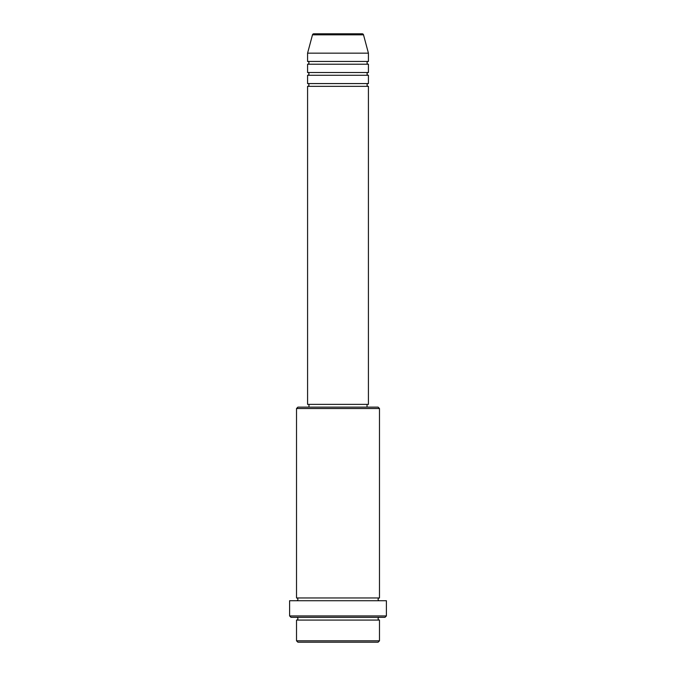 <?xml version="1.0" encoding="UTF-8"?>
<svg xmlns="http://www.w3.org/2000/svg" width="676" height="676" viewBox="0 0 676 676"><rect width="100%" height="100%" fill="white"/><g stroke="black" fill="none" stroke-linecap="round" stroke-linejoin="round"><path stroke-width="1.01" d="M362.175 33.8L313.825 33.8L362.175 33.8A1.386 1.386 0 0 1 363.511 34.822L368.42 53.159L307.58 53.159L307.58 61.457A1.386 1.386 0 0 1 308.966 62.834A1.386 1.386 0 0 1 307.58 64.22L307.58 72.518A1.386 1.386 0 0 1 308.966 73.895A1.386 1.386 0 0 1 307.58 75.281L307.58 83.579A1.386 1.386 0 0 1 308.966 84.965A1.386 1.386 0 0 1 307.58 86.342L307.58 404.375L368.42 404.375L368.42 86.342L307.58 86.342M313.825 33.8A1.386 1.386 0 0 0 312.489 34.822L307.58 53.159M368.42 53.159L368.42 61.457A1.386 1.386 0 0 0 367.034 62.834A1.386 1.386 0 0 0 368.42 64.22L368.42 72.518A1.386 1.386 0 0 0 367.034 73.895A1.386 1.386 0 0 0 368.42 75.281L368.42 83.579A1.386 1.386 0 0 0 367.034 84.965A1.386 1.386 0 0 0 368.42 86.342M378.095 642.2L297.905 642.2L296.519 640.814L379.481 640.814L378.095 642.2M296.519 408.515L297.905 407.138L378.095 407.138L379.481 408.515L296.519 408.515L296.519 597.956A1.386 1.386 0 0 1 297.905 599.333A1.386 1.386 0 0 1 296.519 600.719M385.016 617.315L290.984 617.315L289.607 615.929L386.393 615.929L385.016 617.315M296.519 617.315A1.386 1.386 0 0 1 297.905 618.692A1.386 1.386 0 0 1 296.519 620.078L296.519 640.814M379.481 617.315A1.386 1.386 0 0 0 378.095 618.692A1.386 1.386 0 0 0 379.481 620.078L296.519 620.078M379.481 408.515L379.481 597.956A1.386 1.386 0 0 0 378.095 599.333A1.386 1.386 0 0 0 379.481 600.719M368.42 75.281L307.58 75.281M368.42 83.579L307.58 83.579M308.966 404.375L308.966 407.138M367.034 404.375L367.034 407.138M379.481 597.956L296.519 597.956M386.393 615.929L386.393 600.719L289.607 600.719L289.607 615.929M379.481 620.078L379.481 640.814M368.42 61.457L307.58 61.457M368.42 64.22L307.58 64.22M368.42 72.518L307.58 72.518M363.511 34.822L312.489 34.822"/></g></svg>

